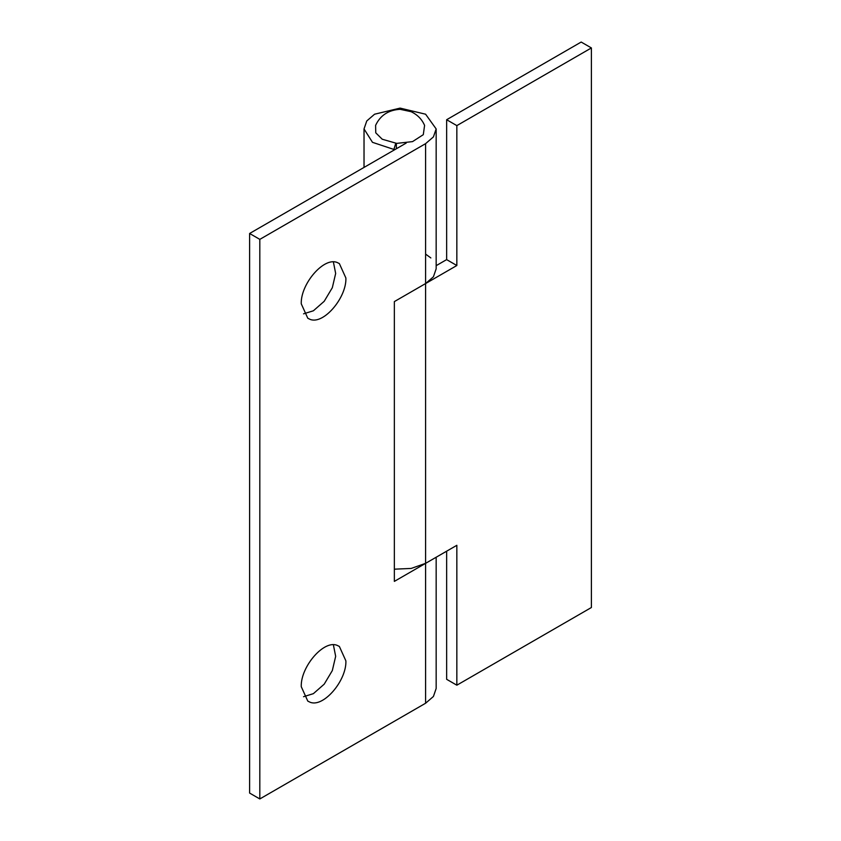 <?xml version="1.0" encoding="UTF-8"?>
<svg xmlns="http://www.w3.org/2000/svg" width="841" height="841" viewBox="0 0 841 841"><rect width="100%" height="100%" fill="white"/><g stroke="black" fill="none" stroke-linecap="round" stroke-linejoin="round"><path stroke-width="1.26" d="M406.203 143.075L249.609 233.483L259.816 239.37L425.599 143.653L425.599 283.554L394.355 301.593L394.355 581.383L456.842 545.304L456.842 685.194L446.645 679.307L446.645 551.191M436.164 265.672L446.645 259.617L456.842 265.514L425.599 283.554L425.599 563.344L411.196 568.432L394.355 569.178M446.645 259.617L446.645 119.727L456.842 125.614L591.391 47.937L581.184 42.05L446.645 119.727M456.842 265.514L456.842 125.614M430.844 257.935L425.599 254.098M456.842 685.194L591.391 607.517L591.391 47.937M333.414 262.098L335.664 273.451L332.321 287.717L324.205 301.299L313.378 310.792L303.548 313.83M338.071 262.949L339.365 263.58L345.893 278.024C346.692 298.177 322.313 326.35 309.089 318.876L307.795 318.245L301.257 303.801C300.468 283.648 324.847 255.475 338.071 262.949M333.414 644.973L335.664 656.327L332.321 670.582L324.205 684.164L313.378 693.657L303.548 696.705M338.071 645.814L339.365 646.445L345.893 660.9C346.692 681.042 322.313 709.226 309.089 701.741L307.795 701.11L301.257 686.666C300.468 666.514 324.847 638.34 338.071 645.814M249.609 233.483L249.609 793.063L259.816 798.95L425.599 703.234L433.42 696.474L436.164 688.506L436.164 557.236M394.997 569.231L394.355 569.599M425.599 283.554L433.42 276.794L436.164 268.826L436.164 128.936L433.42 136.904L425.599 143.653M395.754 143.296L393.893 149.446L372.489 142.329L364.027 128.936L366.771 120.957L374.592 114.208L400.095 108.111L425.599 114.208L436.164 128.936M259.816 239.37L259.816 798.95M396.374 143.348L396.374 148.752M393.893 149.446L393.893 150.182M382.245 139.238L375.759 132.825L375.601 125.393C380.258 115.396 388.416 110.034 400.064 109.309L411.102 111.685C417.451 114.733 421.951 119.306 424.589 125.393L423.296 134.676L412.532 141.614L396.689 143.38L382.245 139.238M425.599 563.344L425.599 703.234M364.027 167.422L364.027 128.936"/></g></svg>
